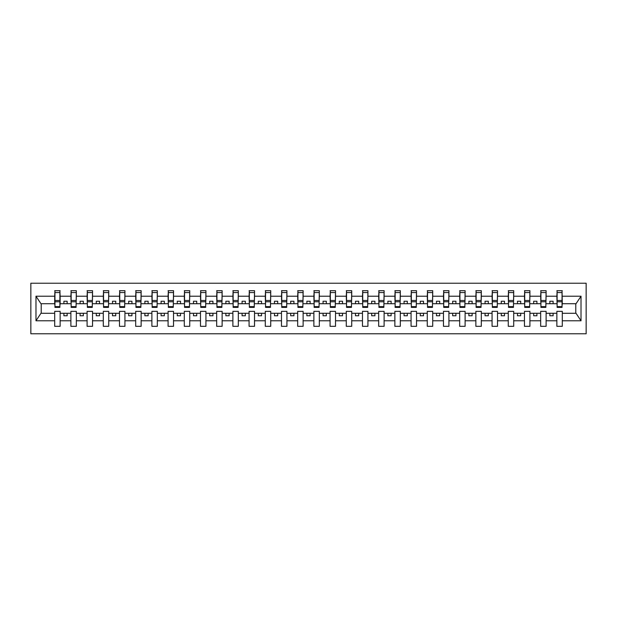 <?xml version="1.0" encoding="UTF-8"?>
<svg xmlns="http://www.w3.org/2000/svg" width="617" height="617" viewBox="0 0 617 617"><rect width="100%" height="100%" fill="white"/><g stroke="black" fill="none" stroke-linecap="round" stroke-linejoin="round"><path stroke-width="0.93" d="M30.85 333.774L586.15 333.774L586.15 283.226L30.85 283.226L30.85 333.774M562.048 305.646L562.303 303.703L576.047 303.703L581.021 296.222L581.021 320.778L562.303 320.778L562.303 311.354L556.866 311.354L556.866 313.297L546.107 313.297L546.107 311.354L540.662 311.354L540.662 313.297L529.91 313.297L529.91 311.354L524.465 311.354L524.465 313.297L513.706 313.297L513.706 311.354L508.269 311.354L508.269 313.297L497.51 313.297L497.51 311.354L492.065 311.354L492.065 313.297L481.314 313.297L481.314 311.354L475.869 311.354L475.869 313.297L465.11 313.297L465.11 311.354L459.665 311.354L459.665 313.297L448.914 313.297L448.914 311.354L443.469 311.354L443.469 313.297L432.71 313.297L432.71 311.354L427.272 311.354L427.272 313.297L416.514 313.297L416.514 311.354L411.069 311.354L411.069 313.297L400.317 313.297L400.317 311.354L394.872 311.354L394.872 313.297L384.113 313.297L384.113 311.354L378.676 311.354L378.676 313.297L367.917 313.297L367.917 311.354L362.472 311.354L362.472 313.297L351.721 313.297L351.721 311.354L346.276 311.354L346.276 313.297L335.517 313.297L335.517 311.354L330.08 311.354L330.08 313.297L319.321 313.297L319.321 311.354L313.876 311.354L313.876 313.297L303.124 313.297L303.124 311.354L297.679 311.354L297.679 313.297L286.92 313.297L286.92 311.354L281.483 311.354L281.483 313.297L270.724 313.297L270.724 311.354L265.279 311.354L265.279 313.297L254.528 313.297L254.528 311.354L249.083 311.354L249.083 313.297L238.324 313.297L238.324 311.354L232.887 311.354L232.887 313.297L222.128 313.297L222.128 311.354L216.683 311.354L216.683 313.297L205.931 313.297L205.931 311.354L200.486 311.354L200.486 313.297L189.727 313.297L189.727 311.354L184.29 311.354L184.29 313.297L173.531 313.297L173.531 311.354L168.086 311.354L168.086 313.297L157.335 313.297L157.335 311.354L151.89 311.354L151.89 313.297L141.131 313.297L141.131 311.354L135.686 311.354L135.686 313.297L124.935 313.297L124.935 311.354L119.49 311.354L119.49 313.297L108.731 313.297L108.731 311.354L103.294 311.354L103.294 313.297L92.535 313.297L92.535 311.354L87.09 311.354L87.09 313.297L76.338 313.297L76.338 311.354L70.893 311.354L70.893 313.297L60.134 313.297L60.134 311.354L54.697 311.354L54.697 313.297L40.953 313.297L35.979 320.778L35.979 296.222L40.953 303.703L54.697 303.703L54.697 296.222L35.979 296.222M562.303 320.778L562.303 326.316L556.866 326.316L556.866 313.297M556.866 320.778L546.107 320.778L546.107 326.316L540.662 326.316L540.662 313.297M546.107 320.778L546.107 313.297M540.662 320.778L529.91 320.778L529.91 326.316L524.465 326.316L524.465 313.297M529.91 320.778L529.91 313.297M524.465 320.778L513.706 320.778L513.706 326.316L508.269 326.316L508.269 313.297M513.706 320.778L513.706 313.297M508.269 320.778L497.51 320.778L497.51 326.316L492.065 326.316L492.065 313.297M497.51 320.778L497.51 313.297M492.065 320.778L481.314 320.778L481.314 326.316L475.869 326.316L475.869 313.297M481.314 320.778L481.314 313.297M475.869 320.778L465.11 320.778L465.11 326.316L459.665 326.316L459.665 313.297M465.11 320.778L465.11 313.297M459.665 320.778L448.914 320.778L448.914 326.316L443.469 326.316L443.469 313.297M448.914 320.778L448.914 313.297M443.469 320.778L432.71 320.778L432.71 326.316L427.272 326.316L427.272 313.297M432.71 320.778L432.71 313.297M427.272 320.778L416.514 320.778L416.514 326.316L411.069 326.316L411.069 313.297M416.514 320.778L416.514 313.297M411.069 320.778L400.317 320.778L400.317 326.316L394.872 326.316L394.872 313.297M400.317 320.778L400.317 313.297M394.872 320.778L384.113 320.778L384.113 326.316L378.676 326.316L378.676 313.297M384.113 320.778L384.113 313.297M378.676 320.778L367.917 320.778L367.917 326.316L362.472 326.316L362.472 313.297M367.917 320.778L367.917 313.297M362.472 320.778L351.721 320.778L351.721 326.316L346.276 326.316L346.276 313.297M351.721 320.778L351.721 313.297M346.276 320.778L335.517 320.778L335.517 326.316L330.08 326.316L330.08 313.297M335.517 320.778L335.517 313.297M330.08 320.778L319.321 320.778L319.321 326.316L313.876 326.316L313.876 313.297M319.321 320.778L319.321 313.297M313.876 320.778L303.124 320.778L303.124 326.316L297.679 326.316L297.679 313.297M303.124 320.778L303.124 313.297M297.679 320.778L286.92 320.778L286.92 326.316L281.483 326.316L281.483 313.297M286.92 320.778L286.92 313.297M281.483 320.778L270.724 320.778L270.724 326.316L265.279 326.316L265.279 313.297M270.724 320.778L270.724 313.297M265.279 320.778L254.528 320.778L254.528 326.316L249.083 326.316L249.083 313.297M254.528 320.778L254.528 313.297M249.083 320.778L238.324 320.778L238.324 326.316L232.887 326.316L232.887 313.297M238.324 320.778L238.324 313.297M232.887 320.778L222.128 320.778L222.128 326.316L216.683 326.316L216.683 313.297M222.128 320.778L222.128 313.297M216.683 320.778L205.931 320.778L205.931 326.316L200.486 326.316L200.486 313.297M205.931 320.778L205.931 313.297M200.486 320.778L189.727 320.778L189.727 326.316L184.29 326.316L184.29 313.297M189.727 320.778L189.727 313.297M184.29 320.778L173.531 320.778L173.531 326.316L168.086 326.316L168.086 313.297M173.531 320.778L173.531 313.297M168.086 320.778L157.335 320.778L157.335 326.316L151.89 326.316L151.89 313.297M157.335 320.778L157.335 313.297M151.89 320.778L141.131 320.778L141.131 326.316L135.686 326.316L135.686 313.297M141.131 320.778L141.131 313.297M135.686 320.778L124.935 320.778L124.935 326.316L119.49 326.316L119.49 313.297M124.935 320.778L124.935 313.297M119.49 320.778L108.731 320.778L108.731 326.316L103.294 326.316L103.294 313.297M108.731 320.778L108.731 313.297M103.294 320.778L92.535 320.778L92.535 326.316L87.09 326.316L87.09 313.297M92.535 320.778L92.535 313.297M87.09 320.778L76.338 320.778L76.338 326.316L70.893 326.316L70.893 313.297M76.338 320.778L76.338 313.297M557.12 306.618L562.048 306.618L562.048 307.397L557.12 307.397L557.12 290.684L556.866 296.222L546.107 296.222L545.844 305.646M557.12 305.646L556.866 296.222M540.924 306.618L545.844 306.618L545.844 307.397L540.924 307.397L540.924 290.684L540.662 296.222L529.91 296.222L529.648 305.646M540.924 305.646L540.662 296.222M524.72 306.618L529.648 306.618L529.648 307.397L524.72 307.397L524.72 290.684L524.465 296.222L513.706 296.222L513.452 305.646M524.72 305.646L524.465 296.222M508.524 306.618L513.452 306.618L513.452 307.397L508.524 307.397L508.524 290.684L508.269 296.222L497.51 296.222L497.248 305.646M508.524 305.646L508.269 296.222M492.327 306.618L497.248 306.618L497.248 307.397L492.327 307.397L492.327 290.684L492.065 296.222L481.314 296.222L481.052 305.646M492.327 305.646L492.065 296.222M476.123 306.618L481.052 306.618L481.052 307.397L476.123 307.397L476.123 290.684L475.869 296.222L465.11 296.222L464.856 305.646M476.123 305.646L475.869 296.222M459.927 306.618L464.856 306.618L464.856 307.397L459.927 307.397L459.927 290.684L459.665 296.222L448.914 296.222L448.652 305.646M459.927 305.646L459.665 296.222M443.731 306.618L448.652 306.618L448.652 307.397L443.731 307.397L443.731 290.684L443.469 296.222L432.71 296.222L432.455 305.646M443.731 305.646L443.469 296.222M427.527 306.618L432.455 306.618L432.455 307.397L427.527 307.397L427.527 290.684L427.272 296.222L416.514 296.222L416.259 305.646M427.527 305.646L427.272 296.222M411.331 306.618L416.259 306.618L416.259 307.397L411.331 307.397L411.331 290.684L411.069 296.222L400.317 296.222L400.055 305.646M411.331 305.646L411.069 296.222M395.135 306.618L400.055 306.618L400.055 307.397L395.135 307.397L395.135 290.684L394.872 296.222L384.113 296.222L383.859 305.646M395.135 305.646L394.872 296.222M378.931 306.618L383.859 306.618L383.859 307.397L378.931 307.397L378.931 290.684L378.676 296.222L367.917 296.222L367.655 305.646M378.931 305.646L378.676 296.222M362.734 306.618L367.655 306.618L367.655 307.397L362.734 307.397L362.734 290.684L362.472 296.222L351.721 296.222L351.459 305.646M362.734 305.646L362.472 296.222M346.538 306.618L351.459 306.618L351.459 307.397L346.538 307.397L346.538 290.684L346.276 296.222L335.517 296.222L335.262 305.646M346.538 305.646L346.276 296.222M330.334 306.618L335.262 306.618L335.262 307.397L330.334 307.397L330.334 290.684L330.08 296.222L319.321 296.222L319.058 305.646M330.334 305.646L330.08 296.222M314.138 306.618L319.058 306.618L319.058 307.397L314.138 307.397L314.138 290.684L313.876 296.222L303.124 296.222L302.862 305.646M314.138 305.646L313.876 296.222M297.942 306.618L302.862 306.618L302.862 307.397L297.942 307.397L297.942 290.684L297.679 296.222L286.92 296.222L286.666 305.646M297.942 305.646L297.679 296.222M281.738 306.618L286.666 306.618L286.666 307.397L281.738 307.397L281.738 290.684L281.483 296.222L270.724 296.222L270.462 305.646M281.738 305.646L281.483 296.222M265.541 306.618L270.462 306.618L270.462 307.397L265.541 307.397L265.541 290.684L265.279 296.222L254.528 296.222L254.266 305.646M265.541 305.646L265.279 296.222M249.345 306.618L254.266 306.618L254.266 307.397L249.345 307.397L249.345 290.684L249.083 296.222L238.324 296.222L238.069 305.646M249.345 305.646L249.083 296.222M233.141 306.618L238.069 306.618L238.069 307.397L233.141 307.397L233.141 290.684L232.887 296.222L222.128 296.222L221.865 305.646M233.141 305.646L232.887 296.222M216.945 306.618L221.865 306.618L221.865 307.397L216.945 307.397L216.945 290.684L216.683 296.222L205.931 296.222L205.669 305.646M216.945 305.646L216.683 296.222M200.741 306.618L205.669 306.618L205.669 307.397L200.741 307.397L200.741 290.684L200.486 296.222L189.727 296.222L189.473 305.646M200.741 305.646L200.486 296.222M184.545 306.618L189.473 306.618L189.473 307.397L184.545 307.397L184.545 290.684L184.29 296.222L173.531 296.222L173.269 305.646M184.545 305.646L184.29 296.222M168.348 306.618L173.269 306.618L173.269 307.397L168.348 307.397L168.348 290.684L168.086 296.222L157.335 296.222L157.073 305.646M168.348 305.646L168.086 296.222M152.144 306.618L157.073 306.618L157.073 307.397L152.144 307.397L152.144 290.684L151.89 296.222L141.131 296.222L140.877 305.646M152.144 305.646L151.89 296.222M135.948 306.618L140.877 306.618L140.877 307.397L135.948 307.397L135.948 290.684L135.686 296.222L124.935 296.222L124.673 305.646M135.948 305.646L135.686 296.222M119.752 306.618L124.673 306.618L124.673 307.397L119.752 307.397L119.752 290.684L119.49 296.222L108.731 296.222L108.476 305.646M119.752 305.646L119.49 296.222M103.548 306.618L108.476 306.618L108.476 307.397L103.548 307.397L103.548 290.684L103.294 296.222L92.535 296.222L92.28 305.646M103.548 305.646L103.294 296.222M87.352 306.618L92.28 306.618L92.28 307.397L87.352 307.397L87.352 290.684L87.09 296.222L76.338 296.222L76.076 305.646M87.352 305.646L87.09 296.222M71.156 306.618L76.076 306.618L76.076 307.397L71.156 307.397L71.156 290.684L70.893 296.222L60.134 296.222L59.88 290.684L59.88 307.397L54.952 307.397L54.952 301.752L59.88 301.752M71.156 305.646L70.893 296.222M70.893 320.778L60.134 320.778L60.134 326.316L54.697 326.316L54.697 313.297M60.134 320.778L60.134 313.297M54.952 301.752L54.952 290.684L54.697 296.222M54.697 303.703L54.952 305.646M562.303 303.703L562.048 290.684L562.048 306.618M540.662 290.684L546.107 290.684L546.107 296.222M524.465 290.684L529.91 290.684L529.91 296.222M508.269 290.684L513.706 290.684L513.706 296.222M492.065 290.684L497.51 290.684L497.51 296.222M475.869 290.684L481.314 290.684L481.314 296.222M459.665 290.684L465.11 290.684L465.11 296.222M443.469 290.684L448.914 290.684L448.914 296.222M427.272 290.684L432.71 290.684L432.71 296.222M411.069 290.684L416.514 290.684L416.514 296.222M394.872 290.684L400.317 290.684L400.317 296.222M378.676 290.684L384.113 290.684L384.113 296.222M362.472 290.684L367.917 290.684L367.917 296.222M346.276 290.684L351.721 290.684L351.721 296.222M330.08 290.684L335.517 290.684L335.517 296.222M313.876 290.684L319.321 290.684L319.321 296.222M297.679 290.684L303.124 290.684L303.124 296.222M281.483 290.684L286.92 290.684L286.92 296.222M265.279 290.684L270.724 290.684L270.724 296.222M249.083 290.684L254.528 290.684L254.528 296.222M232.887 290.684L238.324 290.684L238.324 296.222M216.683 290.684L222.128 290.684L222.128 296.222M200.486 290.684L205.931 290.684L205.931 296.222M184.29 290.684L189.727 290.684L189.727 296.222M168.086 290.684L173.531 290.684L173.531 296.222M151.89 290.684L157.335 290.684L157.335 296.222M135.686 290.684L141.131 290.684L141.131 296.222M119.49 290.684L124.935 290.684L124.935 296.222M103.294 290.684L108.731 290.684L108.731 296.222M87.09 290.684L92.535 290.684L92.535 296.222M70.893 290.684L76.338 290.684L76.338 296.222M581.021 296.222L562.303 296.222M54.697 320.778L35.979 320.778M54.697 290.684L60.134 290.684M556.866 290.684L562.303 290.684M556.866 303.703L553.102 303.703L553.102 301.243L549.863 301.243L549.863 303.703L553.102 303.703M549.863 303.703L546.107 303.703M549.863 313.297L549.863 315.757L553.102 315.757L553.102 313.297M540.662 303.703L536.906 303.703L536.906 301.243L533.666 301.243L533.666 303.703L536.906 303.703M533.666 303.703L529.91 303.703M533.666 313.297L533.666 315.757L536.906 315.757L536.906 313.297M524.465 303.703L520.709 303.703L520.709 301.243L517.47 301.243L517.47 303.703L520.709 303.703M517.47 303.703L513.706 303.703M517.47 313.297L517.47 315.757L520.709 315.757L520.709 313.297M508.269 303.703L504.505 303.703L504.505 301.243L501.266 301.243L501.266 303.703L504.505 303.703M501.266 303.703L497.51 303.703M501.266 313.297L501.266 315.757L504.505 315.757L504.505 313.297M492.065 303.703L488.309 303.703L488.309 301.243L485.07 301.243L485.07 303.703L488.309 303.703M485.07 303.703L481.314 303.703M485.07 313.297L485.07 315.757L488.309 315.757L488.309 313.297M475.869 303.703L472.113 303.703L472.113 301.243L468.866 301.243L468.866 303.703L472.113 303.703M468.866 303.703L465.11 303.703M468.866 313.297L468.866 315.757L472.113 315.757L472.113 313.297M459.665 303.703L455.909 303.703L455.909 301.243L452.67 301.243L452.67 303.703L455.909 303.703M452.67 303.703L448.914 303.703M452.67 313.297L452.67 315.757L455.909 315.757L455.909 313.297M443.469 303.703L439.713 303.703L439.713 301.243L436.474 301.243L436.474 303.703L439.713 303.703M436.474 303.703L432.71 303.703M436.474 313.297L436.474 315.757L439.713 315.757L439.713 313.297M427.272 303.703L423.509 303.703L423.509 301.243L420.27 301.243L420.27 303.703L423.509 303.703M420.27 303.703L416.514 303.703M420.27 313.297L420.27 315.757L423.509 315.757L423.509 313.297M411.069 303.703L407.313 303.703L407.313 301.243L404.073 301.243L404.073 303.703L407.313 303.703M404.073 303.703L400.317 303.703M404.073 313.297L404.073 315.757L407.313 315.757L407.313 313.297M394.872 303.703L391.116 303.703L391.116 301.243L387.877 301.243L387.877 303.703L391.116 303.703M387.877 303.703L384.113 303.703M387.877 313.297L387.877 315.757L391.116 315.757L391.116 313.297M378.676 303.703L374.912 303.703L374.912 301.243L371.673 301.243L371.673 303.703L374.912 303.703M371.673 303.703L367.917 303.703M371.673 313.297L371.673 315.757L374.912 315.757L374.912 313.297M362.472 303.703L358.716 303.703L358.716 301.243L355.477 301.243L355.477 303.703L358.716 303.703M355.477 303.703L351.721 303.703M355.477 313.297L355.477 315.757L358.716 315.757L358.716 313.297M346.276 303.703L342.52 303.703L342.52 301.243L339.281 301.243L339.281 303.703L342.52 303.703M339.281 303.703L335.517 303.703M339.281 313.297L339.281 315.757L342.52 315.757L342.52 313.297M330.08 303.703L326.316 303.703L326.316 301.243L323.077 301.243L323.077 303.703L326.316 303.703M323.077 303.703L319.321 303.703M323.077 313.297L323.077 315.757L326.316 315.757L326.316 313.297M313.876 303.703L310.12 303.703L310.12 301.243L306.88 301.243L306.88 303.703L310.12 303.703M306.88 303.703L303.124 303.703M306.88 313.297L306.88 315.757L310.12 315.757L310.12 313.297M297.679 303.703L293.923 303.703L293.923 301.243L290.684 301.243L290.684 303.703L293.923 303.703M290.684 303.703L286.92 303.703M290.684 313.297L290.684 315.757L293.923 315.757L293.923 313.297M281.483 303.703L277.719 303.703L277.719 301.243L274.48 301.243L274.48 303.703L277.719 303.703M274.48 303.703L270.724 303.703M274.48 313.297L274.48 315.757L277.719 315.757L277.719 313.297M265.279 303.703L261.523 303.703L261.523 301.243L258.284 301.243L258.284 303.703L261.523 303.703M258.284 303.703L254.528 303.703M258.284 313.297L258.284 315.757L261.523 315.757L261.523 313.297M249.083 303.703L245.327 303.703L245.327 301.243L242.088 301.243L242.088 303.703L245.327 303.703M242.088 303.703L238.324 303.703M242.088 313.297L242.088 315.757L245.327 315.757L245.327 313.297M232.887 303.703L229.123 303.703L229.123 301.243L225.884 301.243L225.884 303.703L229.123 303.703M225.884 303.703L222.128 303.703M225.884 313.297L225.884 315.757L229.123 315.757L229.123 313.297M216.683 303.703L212.927 303.703L212.927 301.243L209.687 301.243L209.687 303.703L212.927 303.703M209.687 303.703L205.931 303.703M209.687 313.297L209.687 315.757L212.927 315.757L212.927 313.297M200.486 303.703L196.73 303.703L196.73 301.243L193.491 301.243L193.491 303.703L196.73 303.703M193.491 303.703L189.727 303.703M193.491 313.297L193.491 315.757L196.73 315.757L196.73 313.297M184.29 303.703L180.526 303.703L180.526 301.243L177.287 301.243L177.287 303.703L180.526 303.703M177.287 303.703L173.531 303.703M177.287 313.297L177.287 315.757L180.526 315.757L180.526 313.297M168.086 303.703L164.33 303.703L164.33 301.243L161.091 301.243L161.091 303.703L164.33 303.703M161.091 303.703L157.335 303.703M161.091 313.297L161.091 315.757L164.33 315.757L164.33 313.297M151.89 303.703L148.134 303.703L148.134 301.243L144.887 301.243L144.887 303.703L148.134 303.703M144.887 303.703L141.131 303.703M144.887 313.297L144.887 315.757L148.134 315.757L148.134 313.297M135.686 303.703L131.93 303.703L131.93 301.243L128.691 301.243L128.691 303.703L131.93 303.703M128.691 303.703L124.935 303.703M128.691 313.297L128.691 315.757L131.93 315.757L131.93 313.297M119.49 303.703L115.734 303.703L115.734 301.243L112.495 301.243L112.495 303.703L115.734 303.703M112.495 303.703L108.731 303.703M112.495 313.297L112.495 315.757L115.734 315.757L115.734 313.297M103.294 303.703L99.53 303.703L99.53 301.243L96.291 301.243L96.291 303.703L99.53 303.703M96.291 303.703L92.535 303.703M96.291 313.297L96.291 315.757L99.53 315.757L99.53 313.297M87.09 303.703L83.334 303.703L83.334 301.243L80.094 301.243L80.094 303.703L83.334 303.703M80.094 303.703L76.338 303.703M80.094 313.297L80.094 315.757L83.334 315.757L83.334 313.297M70.893 303.703L67.137 303.703L67.137 301.243L63.898 301.243L63.898 303.703L67.137 303.703M63.898 303.703L60.134 303.703L60.134 296.222M63.898 313.297L63.898 315.757L67.137 315.757L67.137 313.297M60.134 303.703L59.88 305.646M581.021 320.778L576.047 313.297L562.303 313.297M41.216 303.703L41.216 313.297M575.784 313.297L575.784 303.703M54.952 300.487L59.88 300.487M76.338 290.684L76.076 306.618M71.156 301.752L76.076 301.752M71.156 300.487L76.076 300.487M92.535 290.684L92.28 306.618M87.352 301.752L92.28 301.752M87.352 300.487L92.28 300.487M108.731 290.684L108.476 306.618M103.548 301.752L108.476 301.752M103.548 300.487L108.476 300.487M124.935 290.684L124.673 306.618M119.752 301.752L124.673 301.752M119.752 300.487L124.673 300.487M141.131 290.684L140.877 306.618M135.948 301.752L140.877 301.752M135.948 300.487L140.877 300.487M157.335 290.684L157.073 306.618M152.144 301.752L157.073 301.752M152.144 300.487L157.073 300.487M173.531 290.684L173.269 306.618M168.348 301.752L173.269 301.752M168.348 300.487L173.269 300.487M189.727 290.684L189.473 306.618M184.545 301.752L189.473 301.752M184.545 300.487L189.473 300.487M205.931 290.684L205.669 306.618M200.741 301.752L205.669 301.752M200.741 300.487L205.669 300.487M222.128 290.684L221.865 306.618M216.945 301.752L221.865 301.752M216.945 300.487L221.865 300.487M238.324 290.684L238.069 306.618M233.141 301.752L238.069 301.752M233.141 300.487L238.069 300.487M254.528 290.684L254.266 306.618M249.345 301.752L254.266 301.752M249.345 300.487L254.266 300.487M270.724 290.684L270.462 306.618M265.541 301.752L270.462 301.752M265.541 300.487L270.462 300.487M286.92 290.684L286.666 306.618M281.738 301.752L286.666 301.752M281.738 300.487L286.666 300.487M303.124 290.684L302.862 306.618M297.942 301.752L302.862 301.752M297.942 300.487L302.862 300.487M319.321 290.684L319.058 306.618M314.138 301.752L319.058 301.752M314.138 300.487L319.058 300.487M335.517 290.684L335.262 306.618M330.334 301.752L335.262 301.752M330.334 300.487L335.262 300.487M351.721 290.684L351.459 306.618M346.538 301.752L351.459 301.752M346.538 300.487L351.459 300.487M367.917 290.684L367.655 306.618M362.734 301.752L367.655 301.752M362.734 300.487L367.655 300.487M384.113 290.684L383.859 306.618M378.931 301.752L383.859 301.752M378.931 300.487L383.859 300.487M400.317 290.684L400.055 306.618M395.135 301.752L400.055 301.752M395.135 300.487L400.055 300.487M416.514 290.684L416.259 306.618M411.331 301.752L416.259 301.752M411.331 300.487L416.259 300.487M432.71 290.684L432.455 306.618M427.527 301.752L432.455 301.752M427.527 300.487L432.455 300.487M448.914 290.684L448.652 306.618M443.731 301.752L448.652 301.752M443.731 300.487L448.652 300.487M465.11 290.684L464.856 306.618M459.927 301.752L464.856 301.752M459.927 300.487L464.856 300.487M481.314 290.684L481.052 306.618M476.123 301.752L481.052 301.752M476.123 300.487L481.052 300.487M497.51 290.684L497.248 306.618M492.327 301.752L497.248 301.752M492.327 300.487L497.248 300.487M513.706 290.684L513.452 306.618M508.524 301.752L513.452 301.752M508.524 300.487L513.452 300.487M529.91 290.684L529.648 306.618M524.72 301.752L529.648 301.752M524.72 300.487L529.648 300.487M546.107 290.684L545.844 306.618M540.924 301.752L545.844 301.752M540.924 300.487L545.844 300.487M557.12 301.752L562.048 301.752M557.12 300.487L562.048 300.487M54.952 306.618L59.88 306.618M54.952 292.558L59.88 292.558M71.156 292.558L76.076 292.558M87.352 292.558L92.28 292.558M103.548 292.558L108.476 292.558M119.752 292.558L124.673 292.558M135.948 292.558L140.877 292.558M152.144 292.558L157.073 292.558M168.348 292.558L173.269 292.558M184.545 292.558L189.473 292.558M200.741 292.558L205.669 292.558M216.945 292.558L221.865 292.558M233.141 292.558L238.069 292.558M249.345 292.558L254.266 292.558M265.541 292.558L270.462 292.558M281.738 292.558L286.666 292.558M297.942 292.558L302.862 292.558M314.138 292.558L319.058 292.558M330.334 292.558L335.262 292.558M346.538 292.558L351.459 292.558M362.734 292.558L367.655 292.558M378.931 292.558L383.859 292.558M395.135 292.558L400.055 292.558M411.331 292.558L416.259 292.558M427.527 292.558L432.455 292.558M443.731 292.558L448.652 292.558M459.927 292.558L464.856 292.558M476.123 292.558L481.052 292.558M492.327 292.558L497.248 292.558M508.524 292.558L513.452 292.558M524.72 292.558L529.648 292.558M540.924 292.558L545.844 292.558M557.12 292.558L562.048 292.558"/></g></svg>
